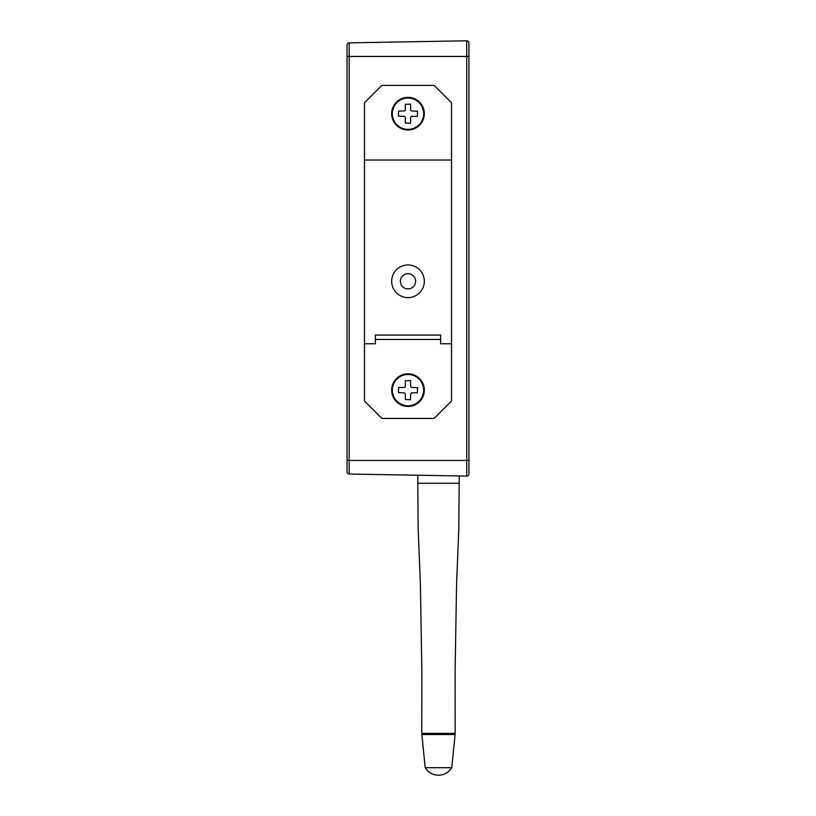 <?xml version="1.0" encoding="UTF-8"?>
<svg xmlns="http://www.w3.org/2000/svg" width="816" height="816" viewBox="0 0 816 816"><rect width="100%" height="100%" fill="white"/><g stroke="black" fill="none" stroke-linecap="round" stroke-linejoin="round"><path stroke-width="1.22" d="M347.045 56.437L347.045 471.862A2.173 2.173 180 0 0 349.187 474.035L466.732 476.085A2.173 2.173 180 0 0 468.955 473.912L468.955 42.973A2.173 2.173 0 0 0 466.732 40.8L349.187 42.85A2.173 2.173 0 0 0 347.045 45.033L347.045 56.437L349.187 56.437L349.187 42.85M408 273.676A7.619 7.619 0 0 1 415.619 281.296A7.619 7.619 0 0 1 408 288.915A7.619 7.619 0 0 1 400.381 281.296A7.619 7.619 0 0 1 408 273.676M408 264.976A16.33 16.33 0 0 1 424.33 281.296A16.33 16.33 0 0 1 408 297.626A16.33 16.33 0 0 1 391.67 281.296A16.33 16.33 0 0 1 408 264.976M408 373.82A16.33 16.33 0 0 1 424.33 390.14A16.33 16.33 0 0 1 408 406.47A16.33 16.33 0 0 1 391.67 390.14A16.33 16.33 0 0 1 408 373.82M408 97.359A16.33 16.33 0 0 1 424.33 113.689A16.33 16.33 0 0 1 408 130.009A16.33 16.33 0 0 1 391.67 113.689A16.33 16.33 0 0 1 408 97.359M364.466 343.791L364.466 102.806L381.878 85.384L434.122 85.384L451.534 102.806L451.534 401.023L434.122 418.435L381.878 418.435L364.466 401.023L364.466 343.791L375.35 343.791L364.466 343.791M440.65 343.791L451.534 343.791L440.65 343.791L440.65 339.446L375.35 339.446L375.35 343.791M364.466 160.028L451.534 160.028M440.65 339.446L440.65 335.09L375.35 335.09L375.35 339.446M392.323 113.689A15.677 15.677 0 0 1 408 98.012A15.677 15.677 0 0 1 423.677 113.689A15.677 15.677 0 0 1 408 129.356A15.677 15.677 0 0 1 392.323 113.689M410.468 104.111L410.683 109.701A1.306 1.306 0 0 0 411.988 111.007L417.578 111.221L417.364 116.372L411.988 116.372A1.306 1.306 0 0 0 410.683 117.677L410.468 123.267L405.317 123.043L405.317 117.677A1.306 1.306 0 0 0 404.012 116.372L398.422 116.147L398.636 111.007L404.012 111.007A1.306 1.306 0 0 0 405.317 109.701L405.317 104.326L410.468 104.111M392.323 390.14A15.677 15.677 0 0 1 408 374.473A15.677 15.677 0 0 1 423.677 390.14A15.677 15.677 0 0 1 408 405.817A15.677 15.677 0 0 1 392.323 390.14M410.468 380.562L410.683 386.152A1.306 1.306 0 0 0 411.988 387.457L417.578 387.682L417.364 392.822L411.988 392.822A1.306 1.306 0 0 0 410.683 394.128L410.468 399.718L405.317 399.503L405.317 394.128A1.306 1.306 0 0 0 404.012 392.822L398.422 392.608L398.636 387.457L404.012 387.457A1.306 1.306 0 0 0 405.317 386.152L405.317 380.776L410.468 380.562M384.489 474.647L393.047 474.8M417.741 475.228L418.129 528.391L420.383 583.919L421.852 670.915L421.78 733.411L455.165 733.411L455.104 670.915L456.572 583.919L458.827 528.391L459.214 475.952M425.207 767.693L451.748 767.693L455.104 734.522L421.841 734.522L425.207 767.693A15.484 15.484 0 0 0 451.748 767.693M422.882 734.522L422.882 733.411M454.073 734.522L454.073 733.411M347.045 460.448L349.187 460.448L349.187 56.437L466.772 56.437L466.732 40.8M466.732 476.085L466.732 56.437L468.955 56.437M349.187 474.035L349.187 460.448L468.955 460.448M417.741 483.266L459.214 483.266"/></g></svg>
